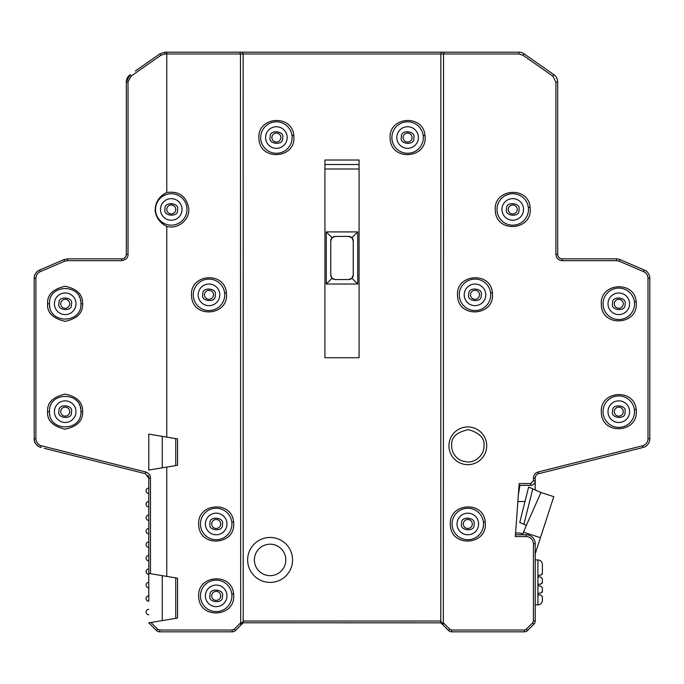 <?xml version="1.0" encoding="UTF-8"?>
<svg xmlns="http://www.w3.org/2000/svg" width="684" height="684" viewBox="0 0 684 684"><rect width="100%" height="100%" fill="white"/><g stroke="black" fill="none" stroke-linecap="round" stroke-linejoin="round"><path stroke-width="1.03" d="M54.6 301.824A10.782 10.782 0 0 1 75.992 303.807A10.782 10.782 0 0 1 64.21 314.546A10.782 10.782 0 0 1 54.6 301.824A10.782 10.782 0 0 0 64.21 314.546A10.782 10.782 0 0 0 75.804 305.791M75.804 413.632A10.782 10.782 0 0 1 54.421 411.648A10.782 10.782 0 0 1 66.203 400.909A10.782 10.782 0 0 1 75.804 413.632A10.782 10.782 0 0 0 66.203 400.909A10.782 10.782 0 0 0 54.6 409.665M485.606 296.805A10.782 10.782 0 0 1 464.222 294.821A10.782 10.782 0 0 1 476.004 284.082A10.782 10.782 0 0 1 485.606 296.805A10.782 10.782 0 0 0 476.004 284.082A10.782 10.782 0 0 0 464.402 292.837M457.22 522.003A10.782 10.782 0 0 1 478.603 523.987A10.782 10.782 0 0 1 466.821 534.726A10.782 10.782 0 0 1 457.22 522.003A10.782 10.782 0 0 0 466.821 534.726A10.782 10.782 0 0 0 478.415 525.97M629.4 413.632A10.782 10.782 0 0 1 608.008 411.648A10.782 10.782 0 0 1 619.789 400.909A10.782 10.782 0 0 1 629.4 413.632A10.782 10.782 0 0 0 619.789 400.909A10.782 10.782 0 0 0 608.196 409.665M608.196 301.824A10.782 10.782 0 0 1 629.579 303.807A10.782 10.782 0 0 1 617.797 314.546A10.782 10.782 0 0 1 608.196 301.824A10.782 10.782 0 0 0 617.797 314.546A10.782 10.782 0 0 0 629.4 305.791M502.15 207.457A10.782 10.782 0 0 1 523.534 209.441A10.782 10.782 0 0 1 511.752 220.18A10.782 10.782 0 0 1 502.15 207.457A10.782 10.782 0 0 0 511.752 220.18A10.782 10.782 0 0 0 523.354 211.424M182.038 209.441A10.782 10.782 0 0 1 170.547 220.205A10.782 10.782 0 0 1 160.56 208.047A10.782 10.782 0 0 1 171.949 198.685A10.782 10.782 0 0 1 182.038 209.441M205.585 522.003A10.782 10.782 0 0 1 226.968 523.987A10.782 10.782 0 0 1 215.186 534.726A10.782 10.782 0 0 1 205.585 522.003A10.782 10.782 0 0 0 215.186 534.726A10.782 10.782 0 0 0 226.78 525.97M219.598 296.805A10.782 10.782 0 0 1 198.206 294.821A10.782 10.782 0 0 1 209.988 284.082A10.782 10.782 0 0 1 219.598 296.805A10.782 10.782 0 0 0 209.988 284.082A10.782 10.782 0 0 0 198.394 292.837M205.585 593.892A10.782 10.782 0 0 1 226.968 595.875A10.782 10.782 0 0 1 215.186 606.614A10.782 10.782 0 0 1 205.585 593.892A10.782 10.782 0 0 0 215.186 606.614A10.782 10.782 0 0 0 226.78 597.859M265.794 135.569A10.782 10.782 0 0 1 287.177 137.552A10.782 10.782 0 0 1 275.404 148.291A10.782 10.782 0 0 1 265.794 135.569A10.782 10.782 0 0 0 275.404 148.291A10.782 10.782 0 0 0 286.998 139.536M397.002 135.569A10.782 10.782 0 0 1 418.386 137.552A10.782 10.782 0 0 1 406.612 148.291A10.782 10.782 0 0 1 397.002 135.569A10.782 10.782 0 0 0 406.612 148.291A10.782 10.782 0 0 0 418.206 139.536M444.292 52.172L443.548 53.968L440.855 53.968L440.795 621.508L443.309 624.022L443.548 53.968L518.908 53.968L518.908 52.172L165.092 52.172L164.998 53.968L166.759 53.968L166.759 192.503C159.056 196.299 155.191 202.413 155.148 210.843C156.268 217.974 160.133 223.155 166.759 226.378L166.759 437.11M155.584 210.809A15.723 15.723 0 0 1 170.572 193.734A15.723 15.723 0 0 1 186.98 209.441A15.723 15.723 0 0 1 171.932 225.156A15.723 15.723 0 0 1 155.584 210.809M166.759 192.503C178.84 190.904 186.159 196.052 188.707 207.927C190.195 219.701 177.891 229.713 166.759 226.378M231.91 523.987A15.723 15.723 0 0 1 217.153 539.685A15.723 15.723 0 0 1 200.455 523.987A15.723 15.723 0 0 1 215.221 508.289A15.723 15.723 0 0 1 231.91 523.987M233.706 523.987C234.723 545.071 200.515 547.551 198.787 526.133L198.659 523.987C197.65 502.902 231.85 500.414 233.577 521.832L233.706 523.987M224.72 294.821A15.723 15.723 0 0 1 209.962 310.519A15.723 15.723 0 0 1 193.264 294.821A15.723 15.723 0 0 1 208.03 279.123A15.723 15.723 0 0 1 224.72 294.821M226.515 294.821C227.533 315.905 193.324 318.393 191.605 296.967L191.469 294.821C190.46 273.737 224.66 271.249 226.387 292.666L226.515 294.821M231.91 595.875A15.723 15.723 0 0 1 217.153 611.573A15.723 15.723 0 0 1 200.455 595.875A15.723 15.723 0 0 1 215.221 580.177A15.723 15.723 0 0 1 231.91 595.875M233.706 595.875C234.723 616.959 200.515 619.447 198.787 598.03L198.659 595.875C197.65 574.791 231.85 572.311 233.577 593.729L233.706 595.875M292.119 137.552A15.723 15.723 0 0 1 277.362 153.25A15.723 15.723 0 0 1 260.672 137.552A15.723 15.723 0 0 1 275.43 121.855A15.723 15.723 0 0 1 292.119 137.552M293.923 137.552C294.932 158.637 260.732 161.116 259.005 139.698L258.868 137.552C257.859 116.468 292.059 113.98 293.787 135.398L293.923 137.552M423.328 137.552A15.723 15.723 0 0 1 408.57 153.25A15.723 15.723 0 0 1 391.881 137.552A15.723 15.723 0 0 1 406.638 121.855A15.723 15.723 0 0 1 423.328 137.552M425.132 137.552C426.141 158.637 391.941 161.116 390.213 139.698L390.077 137.552C389.068 116.468 423.268 113.98 424.995 135.398L425.132 137.552M451.637 445.797L451.679 444.634C451.389 437.085 456.963 432.083 468.403 429.629C479.629 432.904 484.828 438.29 483.99 445.797L483.947 446.968C483.904 455.142 474.995 462.811 467.24 461.965L462.153 460.948C459.451 459.785 457.451 458.468 456.16 457.015C453.107 453.62 451.602 449.884 451.637 445.797M448.943 445.797A18.87 18.87 0 0 1 468.497 426.936A18.87 18.87 0 0 1 486.64 447.156A18.87 18.87 0 0 1 467.138 464.658A18.87 18.87 0 0 1 448.943 445.797M490.736 294.821A15.723 15.723 0 0 1 475.97 310.519A15.723 15.723 0 0 1 459.28 294.821A15.723 15.723 0 0 1 474.038 279.123A15.723 15.723 0 0 1 490.736 294.821M492.531 294.821C493.54 315.905 459.34 318.393 457.613 296.967L457.485 294.821C456.467 273.737 490.667 271.249 492.403 292.666L492.531 294.821M483.545 523.987A15.723 15.723 0 0 1 468.779 539.685A15.723 15.723 0 0 1 452.09 523.987A15.723 15.723 0 0 1 466.847 508.289A15.723 15.723 0 0 1 483.545 523.987M485.341 523.987C486.35 545.071 452.15 547.551 450.423 526.133L450.294 523.987C449.285 502.902 483.485 500.414 485.212 521.832L485.341 523.987M634.521 411.648A15.723 15.723 0 0 1 619.764 427.346A15.723 15.723 0 0 1 603.066 411.648A15.723 15.723 0 0 1 617.832 395.951A15.723 15.723 0 0 1 634.521 411.648M636.317 411.648C637.334 432.733 603.126 435.221 601.398 413.803L601.27 411.648C600.261 390.564 634.461 388.076 636.188 409.494L636.317 411.648M634.521 303.807A15.723 15.723 0 0 1 619.764 319.505A15.723 15.723 0 0 1 603.066 303.807A15.723 15.723 0 0 1 617.832 288.109A15.723 15.723 0 0 1 634.521 303.807M636.317 303.807C637.334 324.891 603.126 327.379 601.398 305.962L601.27 303.807C600.261 282.723 634.461 280.235 636.188 301.653L636.317 303.807M528.476 209.441A15.723 15.723 0 0 1 513.718 225.139A15.723 15.723 0 0 1 497.02 209.441A15.723 15.723 0 0 1 511.786 193.743A15.723 15.723 0 0 1 528.476 209.441M530.271 209.441C531.288 230.525 497.08 233.013 495.361 211.595L495.225 209.441C494.216 188.357 528.416 185.877 530.143 207.295L530.271 209.441M69.7 303.807A4.497 4.497 0 0 0 65.202 299.31A4.497 4.497 0 0 0 60.714 303.807A4.497 4.497 0 0 0 65.202 308.296A4.497 4.497 0 0 0 69.7 303.807M69.7 411.648A4.497 4.497 0 0 0 65.202 407.151A4.497 4.497 0 0 0 60.714 411.648A4.497 4.497 0 0 0 65.202 416.146A4.497 4.497 0 0 0 69.7 411.648M479.501 294.821A4.497 4.497 0 0 0 475.004 290.324A4.497 4.497 0 0 0 470.515 294.821A4.497 4.497 0 0 0 475.004 299.31A4.497 4.497 0 0 0 479.501 294.821M472.311 523.987A4.497 4.497 0 0 0 467.813 519.489A4.497 4.497 0 0 0 463.324 523.987A4.497 4.497 0 0 0 467.813 528.476A4.497 4.497 0 0 0 472.311 523.987M623.286 411.648A4.497 4.497 0 0 0 618.798 407.151A4.497 4.497 0 0 0 614.3 411.648A4.497 4.497 0 0 0 618.798 416.146A4.497 4.497 0 0 0 623.286 411.648M623.286 303.807A4.497 4.497 0 0 0 618.798 299.31A4.497 4.497 0 0 0 614.3 303.807A4.497 4.497 0 0 0 618.798 308.296A4.497 4.497 0 0 0 623.286 303.807M517.241 209.441A4.497 4.497 0 0 0 512.752 204.952A4.497 4.497 0 0 0 508.255 209.441A4.497 4.497 0 0 0 512.752 213.938A4.497 4.497 0 0 0 517.241 209.441M175.745 209.441A4.497 4.497 0 0 0 171.248 204.952A4.497 4.497 0 0 0 166.759 209.441A4.497 4.497 0 0 0 171.248 213.938A4.497 4.497 0 0 0 175.745 209.441M220.676 523.987A4.497 4.497 0 0 0 216.187 519.489A4.497 4.497 0 0 0 211.689 523.987A4.497 4.497 0 0 0 216.187 528.476A4.497 4.497 0 0 0 220.676 523.987M213.485 294.821A4.497 4.497 0 0 0 208.996 290.324A4.497 4.497 0 0 0 204.499 294.821A4.497 4.497 0 0 0 208.996 299.31A4.497 4.497 0 0 0 213.485 294.821M220.676 595.875A4.497 4.497 0 0 0 216.187 591.386A4.497 4.497 0 0 0 211.689 595.875A4.497 4.497 0 0 0 216.187 600.372A4.497 4.497 0 0 0 220.676 595.875M280.893 137.552A4.497 4.497 0 0 0 276.396 133.055A4.497 4.497 0 0 0 271.899 137.552A4.497 4.497 0 0 0 276.396 142.041A4.497 4.497 0 0 0 280.893 137.552M412.101 137.552A4.497 4.497 0 0 0 407.604 133.055A4.497 4.497 0 0 0 403.107 137.552A4.497 4.497 0 0 0 407.604 142.041A4.497 4.497 0 0 0 412.101 137.552M49.479 303.807C48.513 283.518 81.892 283.509 80.934 303.807C81.883 324.105 48.53 324.105 49.479 303.807L47.581 303.807C46.948 312.597 52.788 318.445 65.1 321.326C77.121 318.812 82.961 312.973 82.636 303.807C82.884 294.556 77.053 288.716 65.117 286.28C52.907 289.024 47.068 294.864 47.581 303.807M80.661 300.892A15.723 15.723 0 0 0 80.37 299.643M79.566 297.403A15.723 15.723 0 0 0 79.318 296.865M49.479 411.648C48.513 391.359 81.892 391.351 80.934 411.648C81.883 431.946 48.53 431.946 49.479 411.648L47.581 411.648C46.948 420.446 52.788 426.286 65.1 429.176C77.121 426.654 82.961 420.814 82.636 411.648C82.884 402.397 77.053 396.558 65.117 394.121C52.907 396.865 47.068 402.705 47.581 411.648M80.661 408.733A15.723 15.723 0 0 0 80.37 407.484M79.566 405.244A15.723 15.723 0 0 0 79.318 404.706M285.835 559.931A15.723 15.723 0 0 1 270.103 575.654A15.723 15.723 0 0 1 254.38 559.931A15.723 15.723 0 0 1 270.103 544.207A15.723 15.723 0 0 1 285.835 559.931M292.572 559.931A22.469 22.469 0 0 1 270.103 582.4A22.469 22.469 0 0 1 247.642 559.931A22.469 22.469 0 0 1 270.103 537.462A22.469 22.469 0 0 1 292.572 559.931M522.798 533.853A17.972 17.972 0 0 0 515.574 533.05A17.972 17.972 0 0 1 522.798 533.853L526.364 525.355L519.763 522.422L528.638 487.034L532.776 488.872L523.901 524.26M538.812 585.991L537.915 585.094L538.812 585.991L540.608 585.991L542.403 587.787L542.403 591.386L540.608 593.182L538.812 593.182L537.915 594.08L538.812 594.977L537.915 594.08L538.812 593.182M538.812 577.005L537.915 576.108L538.812 577.005L540.608 577.005L542.403 578.801L542.403 582.4L540.608 584.196L538.812 584.196L537.915 585.094L538.812 584.196M535.221 559.931L537.915 559.931C540.625 560.213 542.121 561.718 542.403 564.428L542.403 573.414L540.608 575.21L538.812 575.21L537.915 576.108L538.812 575.21M535.221 604.87L538.291 604.853M541.591 561.846L540.993 561.145M541.993 574.56L542.403 573.414M542.403 600.561L542.403 600.372C542.121 603.083 540.625 604.579 537.915 604.87L537.915 559.931M541.993 592.532L542.403 591.386M541.993 583.546L542.403 582.4M526.278 629.237L527.544 630.511A4.497 4.497 0 0 1 524.371 631.828L451.705 631.828A4.497 4.497 0 0 1 448.524 630.511L449.798 629.237L451.705 630.032L524.371 630.032L526.278 629.237L532.631 622.885L533.417 620.978L535.221 620.978L535.221 543.754A8.986 8.986 0 0 0 526.227 534.768A8.986 8.986 0 0 1 535.221 543.754L533.417 543.754C532.973 539.411 530.579 537.017 526.227 536.564L526.227 534.768L515.445 534.768M535.221 620.978A4.497 4.497 0 0 1 533.905 624.159L527.544 630.511M648.005 438.786L649.8 438.786A8.986 8.986 0 0 1 643.003 447.507L538.616 473.704A4.497 4.497 0 0 0 535.221 478.065A4.497 4.497 0 0 1 538.616 473.704L538.18 471.96L642.567 445.763C645.952 444.668 647.765 442.343 648.005 438.786L648.005 278.277C647.876 275.207 646.423 273.002 643.644 271.668L619.336 261.254L616.498 260.672L562.18 260.672C558.375 260.279 556.28 258.176 555.887 254.38L555.887 82.02L552.817 76.129L523.029 55.267L518.908 53.968M526.227 536.564L515.317 536.564L519.173 483.545L530.724 483.545L533.417 480.843L535.221 480.843L535.221 478.065L533.417 478.065C533.623 474.952 535.213 472.918 538.18 471.96L535.991 472.986M535.221 489.958L535.221 480.843A4.497 4.497 0 0 1 530.724 485.341L519.045 485.341L530.724 485.341L530.724 483.545M525.004 501.517L517.865 501.517M518.344 494.908L519.943 485.341M535.221 553.792L540.446 537.692L523.354 532.143M532.776 488.872L540.959 492.506L553.775 496.669L540.446 537.692M448.524 630.511L443.027 625.005L448.524 630.511M616.498 260.672L616.498 258.868A8.986 8.986 0 0 1 620.037 259.595L644.354 270.018A8.986 8.986 0 0 1 649.8 278.277L648.005 278.277M538.812 594.977L540.608 594.977L542.403 596.781L542.403 600.372M451.705 630.032L451.705 631.828L524.371 631.828L524.371 630.032M443.309 624.022L443.027 625.005L440.855 622.842L243.205 622.782L240.973 625.005L243.145 622.842M518.908 52.172A8.986 8.986 0 0 1 524.055 53.797L523.029 55.267M616.498 258.868L562.18 258.868A4.497 4.497 0 0 1 557.682 254.38L557.682 82.02A8.986 8.986 0 0 0 553.852 74.65L524.055 53.797M619.336 261.254L620.037 259.595L644.354 270.018L643.644 271.668M642.567 445.763L643.003 447.507A8.986 8.986 0 0 0 649.8 438.786L649.8 278.277M243.145 52.172L238.648 52.172M239.708 52.172L240.452 53.968L243.145 53.968L243.205 621.508L240.691 624.022L240.452 53.968L166.759 53.968L166.802 52.172L165.092 52.172L159.945 53.797L135.304 71.042M445.352 52.172L440.855 52.172M440.795 621.508L440.795 622.782L443.027 625.005M243.205 621.508L243.205 622.782M324.926 160.013L359.074 160.013L359.074 357.723L324.926 357.723L324.926 160.013M242.401 52.172L243.145 53.968L440.855 53.968L441.599 52.172M240.973 625.005L235.476 630.511A4.497 4.497 0 0 1 232.295 631.828L159.628 631.828L232.295 631.828A4.497 4.497 0 0 0 235.476 630.511L240.973 625.005L240.691 624.022M175.745 438.606L177.541 438.906L177.541 465.274L175.745 465.573L175.745 438.606L148.779 434.118L148.779 470.062L175.745 465.573M166.759 467.069L166.759 576.407M175.745 577.903L177.541 578.202L177.541 618.045L175.745 618.345L175.745 577.903L148.779 573.414L148.779 601.27A2.693 2.693 0 0 1 146.085 598.577A2.693 2.693 0 0 1 148.779 595.875L148.779 587.787A2.693 2.693 0 0 1 146.085 585.094A2.693 2.693 0 0 1 148.779 582.4L148.779 574.312A2.693 2.693 0 0 1 146.085 571.61A2.693 2.693 0 0 1 148.779 568.917L148.779 560.829A2.693 2.693 0 0 1 146.085 558.135A2.693 2.693 0 0 1 148.779 555.442L148.779 547.354A2.693 2.693 0 0 1 146.085 544.652A2.693 2.693 0 0 1 148.779 541.959L148.779 533.871A2.693 2.693 0 0 1 146.085 531.177A2.693 2.693 0 0 1 148.779 528.476L148.779 520.387A2.693 2.693 0 0 1 146.085 517.694A2.693 2.693 0 0 1 148.779 515.001L148.779 506.912A2.693 2.693 0 0 1 146.085 504.211A2.693 2.693 0 0 1 148.779 501.517L148.779 493.429A2.693 2.693 0 0 1 146.085 490.736A2.693 2.693 0 0 1 148.779 488.034L148.779 478.065A4.497 4.497 0 0 0 147.872 475.346M44.169 448.302L145.384 473.704L148.779 478.065L148.779 573.414L162.262 575.654L162.262 620.593L148.779 622.842L156.456 630.511L148.779 622.842L175.745 618.345M128.019 82.02L126.318 82.02L130.148 74.65C127.677 76.488 126.403 78.942 126.318 82.02L126.318 254.38C126.044 257.107 124.548 258.603 121.82 258.868L121.726 260.672C126.104 259.689 128.199 257.594 128.019 254.38L128.019 82.02L131.08 76.129L160.877 55.267L164.998 53.968M150.48 573.696L150.48 478.065C150.548 475.303 148.967 473.268 145.726 471.96L41.339 445.763C37.936 444.677 36.124 442.351 35.901 438.786L35.901 278.277C36.038 275.207 37.492 273.002 40.253 271.668L64.57 261.254L67.4 260.672L121.726 260.672M35.901 278.277L34.2 278.277C34.132 274.814 35.953 272.061 39.646 270.018A8.986 8.986 0 0 0 34.2 278.277L34.2 438.786L35.901 438.786M40.997 447.507C36.765 446.13 34.499 443.223 34.2 438.786C34.072 442.702 36.346 445.609 40.997 447.507L41.339 445.763M43.186 268.504L63.963 259.595A8.986 8.986 0 0 1 64.724 259.313M40.253 271.668L39.646 270.018L63.963 259.595L67.502 258.868L121.82 258.868L67.502 258.868A8.986 8.986 0 0 0 66.801 258.903M145.384 473.704L145.726 471.96M148.779 614.754A2.693 2.693 0 0 1 146.085 612.052A2.693 2.693 0 0 1 148.779 609.359A2.693 2.693 0 0 0 146.085 612.052A2.693 2.693 0 0 0 148.779 614.754M159.628 631.828A4.497 4.497 0 0 1 156.456 630.511A4.497 4.497 0 0 0 159.628 631.828L159.628 630.032L232.295 630.032L234.202 629.237L235.476 630.511M49.718 414.393A15.723 15.723 0 0 0 49.923 415.35M49.718 306.552A15.723 15.723 0 0 0 49.923 307.509M357.723 284.031L326.277 284.031L326.277 231.91L357.723 231.91L357.723 284.031L351.918 278.226L353.235 275.045L353.235 240.896L351.918 237.724L357.723 231.91M324.926 164.511L359.074 164.511M330.765 275.045L332.082 278.226L335.263 279.542A4.497 4.497 0 0 1 330.765 275.045L330.765 240.896L332.082 237.724L326.277 231.91M326.277 284.031L332.082 278.226M335.263 279.542L348.737 279.542L351.918 278.226M351.918 237.724L348.737 236.407L335.263 236.407L332.082 237.724M335.263 236.407A4.497 4.497 0 0 0 330.765 240.896M348.737 279.542A4.497 4.497 0 0 0 353.235 275.045M353.235 240.896A4.497 4.497 0 0 0 348.737 236.407M59.021 302.653C58.311 295.659 73.479 297.07 71.495 303.807L71.392 304.961C72.094 311.955 56.934 310.545 58.918 303.807L59.021 302.653M71.392 412.803C72.094 419.796 56.934 418.386 58.918 411.648L59.021 410.494C58.311 403.5 73.479 404.911 71.495 411.648L71.392 412.803M481.185 295.975C481.895 302.961 466.736 301.558 468.711 294.821L468.822 293.658C468.113 286.673 483.28 288.075 481.297 294.821L481.185 295.975M461.632 522.824C460.922 515.839 476.09 517.241 474.106 523.987L474.003 525.141C474.705 532.126 459.545 530.724 461.529 523.987L461.632 522.824M624.979 412.803C625.689 419.796 610.521 418.386 612.505 411.648L612.607 410.494C611.906 403.5 627.066 404.911 625.082 411.648L624.979 412.803M612.607 302.653C611.906 295.659 627.066 297.07 625.082 303.807L624.979 304.961C625.689 311.955 610.521 310.545 612.505 303.807L612.607 302.653M506.57 208.287C505.861 201.301 521.02 202.703 519.045 209.441L518.934 210.604C519.643 217.589 504.476 216.187 506.459 209.441L506.57 208.287M177.541 209.441L177.489 210.262C178.627 217.418 162.903 216.392 164.955 209.441L165.015 208.629C163.869 201.472 179.601 202.498 177.541 209.441M209.997 522.824C209.295 515.839 224.455 517.241 222.471 523.987L222.368 525.141C223.078 532.126 207.91 530.724 209.894 523.987L209.997 522.824M215.178 295.975C215.887 302.961 200.72 301.558 202.703 294.821L202.815 293.658C202.105 286.673 217.264 288.075 215.289 294.821L215.178 295.975M209.997 594.721C209.295 587.736 224.455 589.138 222.471 595.875L222.368 597.038C223.078 604.023 207.91 602.621 209.894 595.875L209.997 594.721M270.214 136.39C269.505 129.404 284.664 130.806 282.689 137.552L282.577 138.707C283.287 145.692 268.128 144.29 270.103 137.552L270.214 136.39M401.423 136.39C400.713 129.404 415.872 130.806 413.897 137.552L413.786 138.707C414.495 145.692 399.336 144.29 401.311 137.552L401.423 136.39M200.455 523.987A15.723 15.723 0 0 1 215.221 508.289A15.723 15.723 0 0 1 231.791 522.054L233.577 521.832M193.264 294.821A15.723 15.723 0 0 1 208.03 279.123A15.723 15.723 0 0 1 224.6 292.889L226.387 292.666M200.455 595.875A15.723 15.723 0 0 1 215.221 580.177A15.723 15.723 0 0 1 231.791 593.951L233.577 593.729M260.672 137.552A15.723 15.723 0 0 1 275.43 121.855A15.723 15.723 0 0 1 292.008 135.62L293.787 135.398M391.881 137.552A15.723 15.723 0 0 1 406.638 121.855A15.723 15.723 0 0 1 423.208 135.62L424.995 135.398M459.28 294.821A15.723 15.723 0 0 1 474.038 279.123A15.723 15.723 0 0 1 490.616 292.889L492.403 292.666M452.09 523.987A15.723 15.723 0 0 1 466.847 508.289A15.723 15.723 0 0 1 483.426 522.054L485.212 521.832M603.066 411.648A15.723 15.723 0 0 1 617.832 395.951A15.723 15.723 0 0 1 634.401 409.716L636.188 409.494M603.066 303.807A15.723 15.723 0 0 1 617.832 288.109A15.723 15.723 0 0 1 634.401 301.875L636.188 301.653M497.02 209.441A15.723 15.723 0 0 1 511.786 193.743A15.723 15.723 0 0 1 528.356 207.508L530.143 207.295M181.944 210.843A10.782 10.782 0 0 1 170.547 220.205A10.782 10.782 0 0 1 160.56 208.047M186.92 208.081A15.723 15.723 0 0 1 186.98 209.441M148.779 493.429A2.693 2.693 0 0 1 146.085 490.736A2.693 2.693 0 0 1 148.779 488.034M148.779 506.912A2.693 2.693 0 0 1 146.085 504.211A2.693 2.693 0 0 1 148.779 501.517M148.779 520.387A2.693 2.693 0 0 1 146.085 517.694A2.693 2.693 0 0 1 148.779 515.001M148.779 533.871A2.693 2.693 0 0 1 146.085 531.177A2.693 2.693 0 0 1 148.779 528.476M148.779 547.354A2.693 2.693 0 0 1 146.085 544.652A2.693 2.693 0 0 1 148.779 541.959M148.779 560.829A2.693 2.693 0 0 1 146.085 558.135A2.693 2.693 0 0 1 148.779 555.442M148.779 574.312A2.693 2.693 0 0 1 146.085 571.61A2.693 2.693 0 0 1 148.779 568.917M148.779 587.787A2.693 2.693 0 0 1 146.085 585.094A2.693 2.693 0 0 1 148.779 582.4M148.779 601.27A2.693 2.693 0 0 1 146.085 598.577A2.693 2.693 0 0 1 148.779 595.875M448.995 444.438A18.87 18.87 0 0 1 468.497 426.936A18.87 18.87 0 0 1 486.64 447.156M533.417 620.978L533.417 543.754M532.631 622.885L533.905 624.159M533.417 480.843L533.417 478.065M449.798 629.237L443.548 622.996M552.817 76.129L553.852 74.65M555.887 82.02L557.682 82.02M555.887 254.38L557.682 254.38M562.18 260.672L562.18 258.868M540.959 492.506L526.364 525.355M440.855 621.038L243.145 621.038M150.959 622.474L157.722 629.237L159.628 630.032M240.452 622.996L234.202 629.237M159.945 53.797L160.877 55.267M232.295 630.032L232.295 631.828M64.57 261.254L63.963 259.595L67.502 258.868L67.4 260.672M150.48 478.065L148.779 478.065M130.148 74.65L131.08 76.129M157.722 629.237L156.456 630.511M80.934 411.648L82.636 411.648M80.934 303.807L82.636 303.807M126.318 254.38L128.019 254.38M162.262 467.813L162.262 436.358M359.074 168.999L324.926 168.999M63.963 259.595L67.494 258.868"/></g></svg>

